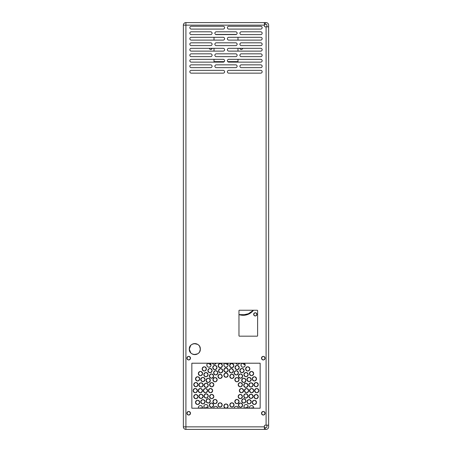 <?xml version="1.0" encoding="UTF-8"?>
<svg xmlns="http://www.w3.org/2000/svg" width="452" height="452" viewBox="0 0 452 452"><rect width="100%" height="100%" fill="white"/><g stroke="black" fill="none" stroke-linecap="round" stroke-linejoin="round"><path stroke-width="0.68" d="M215.615 34.42L236.385 34.42L215.615 34.42M237.989 37.307L237.989 40.098L237.989 37.307M237.989 48.324L237.989 51.116L237.989 48.324M237.989 59.342L237.989 61.63L227.718 61.63L237.989 61.63L237.989 59.342L237.989 61.63L227.718 61.63L237.989 61.63L237.989 59.342M224.282 61.63L214.005 61.63L214.005 59.342L214.005 61.63L214.005 59.342L214.005 61.63L224.282 61.63M214.005 51.116L214.005 48.324L214.005 51.116M214.005 40.098L214.005 37.307L214.005 40.098M247.798 373.454L246.651 372.606M246.238 372.521L245.453 372.595M244.108 373.753L244.108 375.51M245.453 376.669L246.238 376.742M246.651 376.663L247.798 375.81M248.154 374.635C246.741 377.363 245.329 377.363 243.916 374.635C245.329 371.9 246.741 371.9 248.154 374.635A2.119 2.119 0 0 0 244.978 372.798A2.119 2.119 0 0 0 244.978 376.465A2.119 2.119 0 0 0 248.154 374.635M238.876 366.346L237.729 365.498M237.317 365.419L236.532 365.487M235.193 366.645L235.193 368.403M236.532 369.561L237.317 369.634M237.729 369.555L238.876 368.708M239.238 367.527C237.825 370.261 236.413 370.261 235 367.527C236.413 364.792 237.825 364.792 239.238 367.527A2.119 2.119 0 0 0 236.057 365.691A2.119 2.119 0 0 0 236.057 369.363A2.119 2.119 0 0 0 239.238 367.527M227.763 368.894L226.616 368.047M226.203 367.968L225.418 368.041M224.073 369.194L224.073 370.956M225.418 372.109L226.203 372.182M226.616 372.103L227.763 371.256M228.119 370.075C226.706 372.81 225.294 372.81 223.881 370.075C225.294 367.34 226.706 367.34 228.119 370.075A2.119 2.119 0 0 0 224.938 368.239A2.119 2.119 0 0 0 224.938 371.911A2.119 2.119 0 0 0 228.119 370.075M197.626 395.443L196.479 394.59M196.072 394.511L195.287 394.585M193.942 395.743L193.942 397.5M195.287 398.658L196.072 398.732M196.479 398.647L197.626 397.8M197.987 396.619C196.575 399.353 195.162 399.353 193.75 396.619C195.162 393.89 196.575 393.89 197.987 396.619A2.119 2.119 0 0 0 194.806 394.788A2.119 2.119 0 0 0 194.806 398.455A2.119 2.119 0 0 0 197.987 396.619M213.225 403.981L212.078 403.133M211.672 403.048L210.881 403.122M209.542 404.28L209.542 406.037M210.881 407.195L211.672 407.269M212.078 407.19L213.225 406.337M213.587 405.161C212.174 407.89 210.762 407.89 209.349 405.161C210.762 402.427 212.174 402.427 213.587 405.161A2.119 2.119 0 0 0 210.406 403.325A2.119 2.119 0 0 0 210.406 406.992A2.119 2.119 0 0 0 213.587 405.161M237.17 364.278L237.961 364.352M238.368 364.272L239.515 363.425M239.645 363.21L235.871 363.21A2.119 2.119 0 0 0 239.645 363.21M233.464 364.453L232.317 363.606M231.904 363.521L231.119 363.594M229.774 364.753L229.774 366.51M231.119 367.668L231.904 367.742M232.317 367.662L233.464 366.809M233.82 365.634C232.407 368.363 230.995 368.363 229.582 365.634C230.995 362.899 232.407 362.899 233.82 365.634A2.119 2.119 0 0 0 230.644 363.798A2.119 2.119 0 0 0 230.644 367.465A2.119 2.119 0 0 0 233.82 365.634M252.753 395.15L251.606 394.302M251.199 394.217L250.408 394.291M249.069 395.449L249.069 397.206M250.408 398.365L251.199 398.438M251.606 398.359L252.753 397.506M253.114 396.331C251.702 399.059 250.289 399.059 248.877 396.331C250.289 393.596 251.702 393.596 253.114 396.331A2.119 2.119 0 0 0 249.933 394.494A2.119 2.119 0 0 0 249.933 398.161A2.119 2.119 0 0 0 253.114 396.331M257.894 383.454L256.747 382.607M256.335 382.522L255.549 382.595M254.205 383.754L254.205 385.511M255.549 386.669L256.335 386.742M256.747 386.663L257.894 385.81M258.25 384.635C256.838 387.364 255.425 387.364 254.013 384.635C255.425 381.9 256.838 381.9 258.25 384.635A2.119 2.119 0 0 0 255.075 382.799A2.119 2.119 0 0 0 255.075 386.466A2.119 2.119 0 0 0 258.25 384.635M221.842 403.738L220.695 402.89M220.282 402.805L219.497 402.879M218.152 404.037L218.152 405.794M219.497 406.953L220.282 407.026M220.695 406.947L221.842 406.094M222.198 404.919C220.785 407.647 219.373 407.647 217.96 404.919C219.373 402.184 220.785 402.184 222.198 404.919A2.119 2.119 0 0 0 219.022 403.082A2.119 2.119 0 0 0 219.022 406.749A2.119 2.119 0 0 0 222.198 404.919M209.96 379.171L208.813 378.324M208.406 378.239L207.615 378.313M206.276 379.471L206.276 381.228M207.615 382.386L208.406 382.46M208.813 382.381L209.96 381.533M210.321 380.352C208.909 383.087 207.496 383.087 206.084 380.352C207.496 377.618 208.909 377.618 210.321 380.352A2.119 2.119 0 0 0 207.14 378.516A2.119 2.119 0 0 0 207.14 382.189A2.119 2.119 0 0 0 210.321 380.352M233.079 369.595L231.932 368.747M231.52 368.668L230.735 368.736M229.39 369.894L229.39 371.657M230.735 372.81L231.52 372.883M231.932 372.804L233.079 371.956M233.435 370.776C232.023 373.51 230.61 373.51 229.198 370.776C230.61 368.041 232.023 368.041 233.435 370.776A2.119 2.119 0 0 0 230.26 368.939A2.119 2.119 0 0 0 230.26 372.612A2.119 2.119 0 0 0 233.435 370.776M227.763 363.809L227.147 363.21L228.119 364.99L224.853 363.21A2.119 2.119 0 0 0 224.989 366.849A2.119 2.119 0 0 0 228.119 364.99A2.119 2.119 0 0 0 227.147 363.21M224.073 364.109L224.073 365.871M225.418 367.024L226.203 367.097M226.616 367.018L227.763 366.171M227.763 373.979L226.616 373.132M226.203 373.053L225.418 373.126M224.073 374.279L224.073 376.041M225.418 377.194L226.203 377.267M226.616 377.188L227.763 376.341M228.119 375.16C226.706 377.895 225.294 377.895 223.881 375.16C225.294 372.425 226.706 372.425 228.119 375.16A2.119 2.119 0 0 0 224.938 373.324A2.119 2.119 0 0 0 224.938 376.996A2.119 2.119 0 0 0 228.119 375.16M213.66 364.278L214.446 364.352M214.858 364.272L216.005 363.425M216.129 363.21L212.355 363.21A2.119 2.119 0 0 0 216.129 363.21M221.842 375.16L220.695 374.307M220.282 374.228L219.497 374.301M218.152 375.459L218.152 377.217M219.497 378.375L220.282 378.448M220.695 378.364L221.842 377.516M222.198 376.335C220.785 379.07 219.373 379.07 217.96 376.335C219.373 373.606 220.785 373.606 222.198 376.335A2.119 2.119 0 0 0 219.022 374.505A2.119 2.119 0 0 0 219.022 378.171A2.119 2.119 0 0 0 222.198 376.335M242.295 374.917L241.148 374.064M240.735 373.985L239.95 374.058M238.605 375.216L238.605 376.974M239.95 378.132L240.735 378.205M241.148 378.121L242.295 377.273M242.651 376.092C241.238 378.827 239.826 378.827 238.413 376.092C239.826 373.363 241.238 373.363 242.651 376.092A2.119 2.119 0 0 0 239.475 374.262A2.119 2.119 0 0 0 239.475 377.928A2.119 2.119 0 0 0 242.651 376.092M247.611 394.765L246.464 393.918M246.052 393.839L245.266 393.907M243.922 395.065L243.922 396.828M245.266 397.98L246.052 398.054M246.464 397.975L247.611 397.127M247.973 395.946C246.56 398.681 245.148 398.681 243.735 395.946C245.148 393.212 246.56 393.212 247.973 395.946A2.119 2.119 0 0 0 244.792 394.11A2.119 2.119 0 0 0 244.792 397.783A2.119 2.119 0 0 0 247.973 395.946M242.052 395.364L240.905 394.517M240.492 394.438L239.707 394.511M238.362 395.664L238.362 397.427M239.707 398.585L240.492 398.653M240.905 398.574L242.052 397.726M242.408 396.545C240.995 399.28 239.583 399.28 238.17 396.545C239.583 393.811 240.995 393.811 242.408 396.545A2.119 2.119 0 0 0 239.232 394.709A2.119 2.119 0 0 0 239.232 398.381A2.119 2.119 0 0 0 242.408 396.545M213.468 395.364L212.321 394.517M211.915 394.438L211.124 394.511M209.784 395.664L209.784 397.427M211.124 398.585L211.915 398.653M212.321 398.574L213.468 397.726M213.83 396.545C212.417 399.28 211.005 399.28 209.592 396.545C211.005 393.811 212.417 393.811 213.83 396.545A2.119 2.119 0 0 0 210.649 394.709A2.119 2.119 0 0 0 210.649 398.381A2.119 2.119 0 0 0 213.83 396.545M216.824 400.382L215.677 399.534M215.265 399.455L214.48 399.528M213.135 400.687L213.135 402.444M214.48 403.602L215.265 403.67M215.677 403.591L216.824 402.743M217.18 401.562C215.768 404.297 214.355 404.297 212.943 401.562C214.355 398.828 215.768 398.828 217.18 401.562A2.119 2.119 0 0 0 214.005 399.726A2.119 2.119 0 0 0 214.005 403.399A2.119 2.119 0 0 0 217.18 401.562M209.96 399.721L208.813 398.873M208.406 398.794L207.615 398.867M206.276 400.026L206.276 401.783M207.615 402.941L208.406 403.014M208.813 402.93L209.96 402.082M210.321 400.901C208.909 403.636 207.496 403.636 206.084 400.901C207.496 398.167 208.909 398.167 210.321 400.901A2.119 2.119 0 0 0 207.14 399.065A2.119 2.119 0 0 0 207.14 402.738A2.119 2.119 0 0 0 210.321 400.901M243.227 389.449L242.08 388.601M241.667 388.517L240.882 388.59M239.537 389.748L239.537 391.505M240.882 392.664L241.667 392.737M242.08 392.652L243.227 391.805M243.583 390.63C242.17 393.359 240.758 393.359 239.351 390.624C240.758 387.895 242.17 387.895 243.583 390.63A2.119 2.119 0 0 0 240.407 388.793A2.119 2.119 0 0 0 240.407 392.46A2.119 2.119 0 0 0 243.583 390.63M245.56 379.171L244.413 378.324M244.001 378.239L243.216 378.313M241.871 379.471L241.871 381.228M243.216 382.386L244.001 382.46M244.413 382.381L245.56 381.533M245.916 380.352C244.504 383.087 243.091 383.087 241.679 380.352C243.091 377.618 244.504 377.618 245.916 380.352A2.119 2.119 0 0 0 242.741 378.516A2.119 2.119 0 0 0 242.741 382.189A2.119 2.119 0 0 0 245.916 380.352M242.052 383.528L240.905 382.68M240.492 382.601L239.707 382.669M238.362 383.827L238.362 385.59M239.707 386.742L240.492 386.816M240.905 386.737L242.052 385.889M242.408 384.708C240.995 387.443 239.583 387.443 238.17 384.708C239.583 381.974 240.995 381.974 242.408 384.708A2.119 2.119 0 0 0 239.232 382.872A2.119 2.119 0 0 0 239.232 386.545A2.119 2.119 0 0 0 242.408 384.708M238.696 378.51L237.549 377.663M237.136 377.584L236.351 377.652M235.012 378.81L235.012 380.567M236.351 381.725L237.136 381.799M237.549 381.72L238.696 380.872M239.057 379.691C237.645 382.426 236.232 382.426 234.82 379.691C236.232 376.957 237.645 376.957 239.057 379.691A2.119 2.119 0 0 0 235.876 377.855A2.119 2.119 0 0 0 235.876 381.528A2.119 2.119 0 0 0 239.057 379.691M253.397 389.449L252.25 388.601M251.837 388.517L251.052 388.59M249.707 389.748L249.707 391.505M251.052 392.664L251.837 392.737M252.25 392.652L253.397 391.805M253.753 390.63C252.34 393.359 250.928 393.359 249.521 390.624C250.928 387.895 252.34 387.895 253.753 390.63A2.119 2.119 0 0 0 250.577 388.793A2.119 2.119 0 0 0 250.577 392.46A2.119 2.119 0 0 0 253.753 390.63M250.849 378.307L249.702 377.46M249.295 377.38L248.51 377.454M247.165 378.612L247.165 380.369M248.51 381.528L249.295 381.595M249.702 381.516L250.849 380.669M251.21 379.488C249.798 382.222 248.385 382.222 246.973 379.488C248.385 376.753 249.798 376.753 251.21 379.488A2.119 2.119 0 0 0 248.029 377.652A2.119 2.119 0 0 0 248.029 381.324A2.119 2.119 0 0 0 251.21 379.488M256.143 377.691L254.996 376.844M254.583 376.759L253.798 376.832M252.453 377.991L252.453 379.748M253.798 380.906L254.583 380.979M254.996 380.9L256.143 380.047M256.504 378.872C255.092 381.601 253.679 381.601 252.267 378.872C253.679 376.137 255.092 376.137 256.504 378.872A2.119 2.119 0 0 0 253.323 377.036A2.119 2.119 0 0 0 253.323 380.703A2.119 2.119 0 0 0 256.504 378.872M238.034 371.651L236.888 370.798M236.481 370.719L235.69 370.793M234.351 371.951L234.351 373.708M235.69 374.866L236.481 374.94M236.888 374.855L238.034 374.007M238.396 372.827C236.984 375.561 235.571 375.561 234.159 372.827C235.571 370.098 236.984 370.098 238.396 372.827A2.119 2.119 0 0 0 235.215 370.996A2.119 2.119 0 0 0 235.215 374.663A2.119 2.119 0 0 0 238.396 372.827M249.481 367.725L248.334 366.877M247.928 366.792L247.137 366.866M245.798 368.024L245.798 369.781M247.137 370.939L247.928 371.013M248.334 370.934L249.481 370.081M249.843 368.905C248.43 371.634 247.018 371.634 245.605 368.905C247.018 366.171 248.43 366.171 249.843 368.905A2.119 2.119 0 0 0 246.662 367.069A2.119 2.119 0 0 0 246.662 370.736A2.119 2.119 0 0 0 249.843 368.905M244.826 363.905L244.057 363.21L245.187 365.08L242.074 363.21A2.119 2.119 0 0 0 243.413 367.171A2.119 2.119 0 0 0 244.057 363.21M241.142 364.205L241.142 365.962M242.487 367.12L243.272 367.193M243.679 367.109L244.826 366.261M197.626 383.454L196.479 382.607M196.072 382.522L195.287 382.595M193.942 383.754L193.942 385.511M195.287 386.669L196.072 386.742M196.479 386.663L197.626 385.81M197.987 384.635C196.575 387.364 195.162 387.364 193.75 384.635C195.162 381.9 196.575 381.9 197.987 384.635A2.119 2.119 0 0 0 194.806 382.799A2.119 2.119 0 0 0 194.806 386.466A2.119 2.119 0 0 0 197.987 384.635M204.66 378.33L203.513 377.482M203.101 377.397L202.315 377.471M200.97 378.629L200.97 380.386M202.315 381.544L203.101 381.618M203.513 381.539L204.66 380.691M205.016 379.51C203.603 382.245 202.191 382.245 200.778 379.51C202.191 376.776 203.603 376.776 205.016 379.51A2.119 2.119 0 0 0 201.841 377.674A2.119 2.119 0 0 0 201.841 381.347A2.119 2.119 0 0 0 205.016 379.51M202.213 372.38L201.067 371.533M200.66 371.448L199.869 371.521M198.53 372.68L198.53 374.437M199.869 375.595L200.66 375.668M201.067 375.589L202.213 374.736M202.575 373.561C201.163 376.29 199.75 376.29 198.338 373.561C199.75 370.826 201.163 370.826 202.575 373.561A2.119 2.119 0 0 0 199.394 371.725A2.119 2.119 0 0 0 199.394 375.392A2.119 2.119 0 0 0 202.575 373.561M216.824 378.51L215.677 377.663M215.265 377.584L214.48 377.652M213.135 378.81L213.135 380.567M214.48 381.725L215.265 381.799M215.677 381.72L216.824 380.872M217.18 379.691C215.768 382.426 214.355 382.426 212.943 379.691C214.355 376.957 215.768 376.957 217.18 379.691A2.119 2.119 0 0 0 214.005 377.855A2.119 2.119 0 0 0 214.005 381.528A2.119 2.119 0 0 0 217.18 379.691M216.621 366.357L215.474 365.51M215.067 365.425L214.282 365.498M212.937 366.657L212.937 368.414M214.282 369.572L215.067 369.646M215.474 369.561L216.621 368.713M216.983 367.532C215.57 370.267 214.158 370.267 212.745 367.532C214.158 364.804 215.57 364.804 216.983 367.532A2.119 2.119 0 0 0 213.802 365.702A2.119 2.119 0 0 0 213.802 369.369A2.119 2.119 0 0 0 216.983 367.532M206.039 367.725L204.892 366.877M204.479 366.792L203.694 366.866M202.349 368.024L202.349 369.781M203.694 370.939L204.479 371.013M204.892 370.934L206.039 370.081M206.394 368.905C204.982 371.634 203.569 371.634 202.157 368.905C203.569 366.171 204.982 366.171 206.394 368.905A2.119 2.119 0 0 0 203.219 367.069A2.119 2.119 0 0 0 203.219 370.736A2.119 2.119 0 0 0 206.394 368.905M211.768 369.408L210.621 368.561M210.208 368.482L209.423 368.555M208.078 369.713L208.078 371.471M209.423 372.629L210.208 372.697M210.621 372.617L211.768 371.77M212.124 370.589C210.711 373.324 209.299 373.324 207.886 370.589C209.299 367.855 210.711 367.855 212.124 370.589A2.119 2.119 0 0 0 208.948 368.753A2.119 2.119 0 0 0 208.948 372.425A2.119 2.119 0 0 0 212.124 370.589M227.763 404.913L226.616 404.065M226.203 403.986L225.418 404.06M224.073 405.212L224.073 406.975M225.418 408.128L226.203 408.201M226.616 408.122L227.763 407.275M228.119 406.094C226.706 408.828 225.294 408.828 223.881 406.094C225.294 403.359 226.706 403.359 228.119 406.094A2.119 2.119 0 0 0 224.938 404.257A2.119 2.119 0 0 0 224.938 407.93A2.119 2.119 0 0 0 228.119 406.094M238.696 400.382L237.549 399.534M237.136 399.455L236.351 399.528M235.012 400.687L235.012 402.444M236.351 403.602L237.136 403.67M237.549 403.591L238.696 402.743M239.057 401.562C237.645 404.297 236.232 404.297 234.82 401.562C236.232 398.828 237.645 398.828 239.057 401.562A2.119 2.119 0 0 0 235.876 399.726A2.119 2.119 0 0 0 235.876 403.399A2.119 2.119 0 0 0 239.057 401.562M242.295 403.981L241.148 403.133M240.735 403.048L239.95 403.122M238.605 404.28L238.605 406.037M239.95 407.195L240.735 407.269M241.148 407.19L242.295 406.337M242.651 405.161C241.238 407.89 239.826 407.89 238.413 405.161C239.826 402.427 241.238 402.427 242.651 405.161A2.119 2.119 0 0 0 239.475 403.325A2.119 2.119 0 0 0 239.475 406.992A2.119 2.119 0 0 0 242.651 405.161M257.894 395.443L256.747 394.59M256.335 394.511L255.549 394.585M254.205 395.743L254.205 397.5M255.549 398.658L256.335 398.732M256.747 398.647L257.894 397.8M258.25 396.619C256.838 399.353 255.425 399.353 254.013 396.619C255.425 393.89 256.838 393.89 258.25 396.619A2.119 2.119 0 0 0 255.075 394.788A2.119 2.119 0 0 0 255.075 398.455A2.119 2.119 0 0 0 258.25 396.619M233.678 403.738L232.531 402.89M232.119 402.805L231.334 402.879M229.989 404.037L229.989 405.794M231.334 406.953L232.119 407.026M232.531 406.947L233.678 406.094M234.04 404.919C232.627 407.647 231.215 407.647 229.802 404.919C231.215 402.184 232.627 402.184 234.04 404.919A2.119 2.119 0 0 0 230.859 403.082A2.119 2.119 0 0 0 230.859 406.749A2.119 2.119 0 0 0 234.04 404.919M207.909 394.765L206.762 393.918M206.349 393.839L205.564 393.907M204.219 395.065L204.219 396.828M205.564 397.98L206.349 398.054M206.762 397.975L207.909 397.127M208.265 395.946C206.852 398.681 205.44 398.681 204.027 395.946C205.44 393.212 206.852 393.212 208.265 395.946A2.119 2.119 0 0 0 205.089 394.11A2.119 2.119 0 0 0 205.089 397.783A2.119 2.119 0 0 0 208.265 395.946M247.611 384.127L246.464 383.279M246.052 383.2L245.266 383.273M243.922 384.426L243.922 386.189M245.266 387.347L246.052 387.415M246.464 387.336L247.611 386.488M247.973 385.307C246.56 388.042 245.148 388.042 243.735 385.307C245.148 382.573 246.56 382.573 247.973 385.307A2.119 2.119 0 0 0 244.792 383.471A2.119 2.119 0 0 0 244.792 387.144A2.119 2.119 0 0 0 247.973 385.307M245.56 399.721L244.413 398.873M244.001 398.794L243.216 398.867M241.871 400.026L241.871 401.783M243.216 402.941L244.001 403.014M244.413 402.93L245.56 402.082M245.916 400.901C244.504 403.636 243.091 403.636 241.679 400.901C243.091 398.167 244.504 398.167 245.916 400.901A2.119 2.119 0 0 0 242.741 399.065A2.119 2.119 0 0 0 242.741 402.738A2.119 2.119 0 0 0 245.916 400.901M250.86 400.562L249.713 399.715M249.301 399.636L248.515 399.709M247.171 400.867L247.171 402.625M248.515 403.783L249.301 403.856M249.713 403.772L250.86 402.924M251.222 401.743C249.809 404.478 248.397 404.478 246.984 401.743C248.397 399.009 249.809 399.009 251.222 401.743A2.119 2.119 0 0 0 248.041 399.907A2.119 2.119 0 0 0 248.041 403.579A2.119 2.119 0 0 0 251.222 401.743M258.482 389.449L257.335 388.601M256.922 388.517L256.137 388.59M254.792 389.748L254.792 391.505M256.137 392.664L256.922 392.737M257.335 392.652L258.482 391.805M258.838 390.63C257.425 393.359 256.013 393.359 254.606 390.624C256.013 387.895 257.425 387.895 258.838 390.63A2.119 2.119 0 0 0 255.662 388.793A2.119 2.119 0 0 0 255.662 392.46A2.119 2.119 0 0 0 258.838 390.63M248.312 389.449L247.165 388.601M246.752 388.517L245.967 388.59M244.622 389.748L244.622 391.505M245.967 392.664L246.752 392.737M247.165 392.652L248.312 391.805M248.668 390.63C247.255 393.359 245.843 393.359 244.436 390.624C245.843 387.895 247.255 387.895 248.668 390.63A2.119 2.119 0 0 0 245.492 388.793A2.119 2.119 0 0 0 245.492 392.46A2.119 2.119 0 0 0 248.668 390.63M252.747 383.725L251.6 382.878M251.193 382.793L250.408 382.867M249.063 384.025L249.063 385.782M250.408 386.94L251.193 387.014M251.6 386.929L252.747 386.081M253.109 384.906C251.696 387.635 250.284 387.635 248.871 384.906C250.284 382.172 251.696 382.172 253.109 384.906A2.119 2.119 0 0 0 249.928 383.07A2.119 2.119 0 0 0 249.928 386.737A2.119 2.119 0 0 0 253.109 384.906M256.143 401.206L254.996 400.353M254.583 400.274L253.798 400.348M252.453 401.506L252.453 403.263M253.798 404.421L254.583 404.495M254.996 404.41L256.143 403.563M256.504 402.382C255.092 405.116 253.679 405.116 252.267 402.382C253.679 399.653 255.092 399.653 256.504 402.382A2.119 2.119 0 0 0 253.323 400.551A2.119 2.119 0 0 0 253.323 404.218A2.119 2.119 0 0 0 256.504 402.382M253.306 406.517L252.159 405.664M251.747 405.585L250.962 405.659M249.617 406.817L249.487 408.212L253.662 407.693L253.6 408.212A2.119 2.119 0 0 0 251.284 405.591A2.119 2.119 0 0 0 249.487 408.212M253.306 372.38L252.159 371.533M251.747 371.448L250.962 371.521M249.617 372.68L249.617 374.437M250.962 375.595L251.747 375.668M252.159 375.589L253.306 374.736M253.662 373.561C252.25 376.29 250.837 376.29 249.425 373.561C250.837 370.826 252.25 370.826 253.662 373.561A2.119 2.119 0 0 0 250.487 371.725A2.119 2.119 0 0 0 250.487 375.392A2.119 2.119 0 0 0 253.662 373.561M233.678 375.16L232.531 374.307M232.119 374.228L231.334 374.301M229.989 375.459L229.989 377.217M231.334 378.375L232.119 378.448M232.531 378.364L233.678 377.516M234.04 376.335C232.627 379.07 231.215 379.07 229.802 376.335C231.215 373.606 232.627 373.606 234.04 376.335A2.119 2.119 0 0 0 230.859 374.505A2.119 2.119 0 0 0 230.859 378.171A2.119 2.119 0 0 0 234.04 376.335M247.809 405.421L246.662 404.574M246.25 404.495L245.464 404.568M244.12 405.726L244.12 407.484M247.43 408.212A2.119 2.119 0 0 0 245.165 404.681A2.119 2.119 0 0 0 244.673 408.212L248.171 406.602L247.809 407.783M238.034 407.246L236.888 406.399M236.481 406.314L235.69 406.388M234.351 407.546L234.17 408.212L238.385 408.212A2.119 2.119 0 0 0 234.17 408.212M217.485 371.651L216.338 370.798M215.926 370.719L215.141 370.793M213.796 371.951L213.796 373.708M215.141 374.866L215.926 374.94M216.338 374.855L217.485 374.007M217.841 372.827C216.429 375.561 215.016 375.561 213.604 372.827C215.016 370.098 216.429 370.098 217.841 372.827A2.119 2.119 0 0 0 214.666 370.996A2.119 2.119 0 0 0 214.666 374.663A2.119 2.119 0 0 0 217.841 372.827M213.468 383.528L212.321 382.68M211.915 382.601L211.124 382.669M209.784 383.827L209.784 385.59M211.124 386.742L211.915 386.816M212.321 386.737L213.468 385.889M213.83 384.708C212.417 387.443 211.005 387.443 209.592 384.708C211.005 381.974 212.417 381.974 213.83 384.708A2.119 2.119 0 0 0 210.649 382.872A2.119 2.119 0 0 0 210.649 386.545A2.119 2.119 0 0 0 213.83 384.708M207.909 384.127L206.762 383.279M206.349 383.2L205.564 383.273M204.219 384.426L204.219 386.189M205.564 387.347L206.349 387.415M206.762 387.336L207.909 386.488M208.265 385.307C206.852 388.042 205.44 388.042 204.027 385.307C205.44 382.573 206.852 382.573 208.265 385.307A2.119 2.119 0 0 0 205.089 383.471A2.119 2.119 0 0 0 205.089 387.144A2.119 2.119 0 0 0 208.265 385.307M213.225 374.917L212.078 374.064M211.672 373.985L210.881 374.058M209.542 375.216L209.542 376.974M210.881 378.132L211.672 378.205M212.078 378.121L213.225 377.273M213.587 376.092C212.174 378.827 210.762 378.827 209.349 376.092C210.762 373.363 212.174 373.363 213.587 376.092A2.119 2.119 0 0 0 210.406 374.262A2.119 2.119 0 0 0 210.406 377.928A2.119 2.119 0 0 0 213.587 376.092M222.44 369.595L221.294 368.747M220.881 368.668L220.096 368.736M218.751 369.894L218.751 371.657M220.096 372.81L220.881 372.883M221.294 372.804L222.44 371.956M222.802 370.776C221.39 373.51 219.977 373.51 218.565 370.776C219.977 368.041 221.39 368.041 222.802 370.776A2.119 2.119 0 0 0 219.621 368.939A2.119 2.119 0 0 0 219.621 372.612A2.119 2.119 0 0 0 222.802 370.776M217.485 407.246L216.338 406.399M215.926 406.314L215.141 406.388M213.796 407.546L213.615 408.212L217.83 408.212A2.119 2.119 0 0 0 213.615 408.212M207.722 405.444L206.575 404.591M206.168 404.512L205.377 404.585M204.038 405.743L204.038 407.501M207.361 408.212A2.119 2.119 0 0 0 205.089 404.693A2.119 2.119 0 0 0 204.564 408.212L208.084 406.619L207.722 407.8M207.208 389.449L206.061 388.601M205.649 388.517L204.863 388.59M203.519 389.748L203.519 391.505M204.863 392.664L205.649 392.737M206.061 392.652L207.208 391.805M207.564 390.63C206.152 393.359 204.739 393.359 203.332 390.624C204.739 387.895 206.152 387.895 207.564 390.63A2.119 2.119 0 0 0 204.389 388.793A2.119 2.119 0 0 0 204.389 392.46A2.119 2.119 0 0 0 207.564 390.63M212.293 389.449L211.146 388.601M210.734 388.517L209.948 388.59M208.604 389.748L208.604 391.505M209.948 392.664L210.734 392.737M211.146 392.652L212.293 391.805M212.649 390.63C211.237 393.359 209.824 393.359 208.417 390.624C209.824 387.895 211.237 387.895 212.649 390.63A2.119 2.119 0 0 0 209.474 388.793A2.119 2.119 0 0 0 209.474 392.46A2.119 2.119 0 0 0 212.649 390.63M199.377 377.691L198.23 376.844M197.818 376.759L197.032 376.832M195.688 377.991L195.688 379.748M197.032 380.906L197.818 380.979M198.23 380.9L199.377 380.047M199.733 378.872C198.321 381.601 196.908 381.601 195.496 378.872C196.908 376.137 198.321 376.137 199.733 378.872A2.119 2.119 0 0 0 196.558 377.036A2.119 2.119 0 0 0 196.558 380.703A2.119 2.119 0 0 0 199.733 378.872M207.711 373.471L206.564 372.623M206.152 372.538L205.366 372.612M204.022 373.77L204.022 375.527M205.366 376.685L206.152 376.759M206.564 376.68L207.711 375.832M208.067 374.651C206.654 377.386 205.242 377.386 203.829 374.651C205.242 371.917 206.654 371.917 208.067 374.651A2.119 2.119 0 0 0 204.892 372.815A2.119 2.119 0 0 0 204.892 376.488A2.119 2.119 0 0 0 208.067 374.651M202.123 389.449L200.976 388.601M200.564 388.517L199.778 388.59M198.434 389.748L198.434 391.505M199.778 392.664L200.564 392.737M200.976 392.652L202.123 391.805M202.479 390.63C201.067 393.359 199.654 393.359 198.247 390.624C199.654 387.895 201.067 387.895 202.479 390.63A2.119 2.119 0 0 0 199.304 388.793A2.119 2.119 0 0 0 199.304 392.46A2.119 2.119 0 0 0 202.479 390.63M202.767 383.748L201.62 382.895M201.208 382.816L200.422 382.889M199.078 384.047L199.078 385.805M200.422 386.963L201.208 387.036M201.62 386.952L202.767 386.104M203.123 384.923C201.711 387.658 200.298 387.658 198.886 384.923C200.298 382.194 201.711 382.194 203.123 384.923A2.119 2.119 0 0 0 199.948 383.093A2.119 2.119 0 0 0 199.948 386.759A2.119 2.119 0 0 0 203.123 384.923M199.377 401.206L198.23 400.353M197.818 400.274L197.032 400.348M195.688 401.506L195.688 403.263M197.032 404.421L197.818 404.495M198.23 404.41L199.377 403.563M199.733 402.382C198.321 405.116 196.908 405.116 195.496 402.382C196.908 399.653 198.321 399.653 199.733 402.382A2.119 2.119 0 0 0 196.558 400.551A2.119 2.119 0 0 0 196.558 404.218A2.119 2.119 0 0 0 199.733 402.382M202.773 395.172L201.626 394.325M201.213 394.24L200.428 394.313M199.083 395.472L199.083 397.229M200.428 398.387L201.213 398.461M201.626 398.376L202.773 397.528M203.129 396.347C201.716 399.082 200.304 399.082 198.891 396.347C200.304 393.619 201.716 393.619 203.129 396.347A2.119 2.119 0 0 0 199.953 394.517A2.119 2.119 0 0 0 199.953 398.184A2.119 2.119 0 0 0 203.129 396.347M197.038 389.449L195.891 388.601M195.479 388.517L194.693 388.59M193.349 389.748L193.349 391.505M194.693 392.664L195.479 392.737M195.891 392.652L197.038 391.805M197.394 390.63C195.982 393.359 194.569 393.359 193.162 390.624C194.569 387.895 195.982 387.895 197.394 390.63A2.119 2.119 0 0 0 194.219 388.793A2.119 2.119 0 0 0 194.219 392.46A2.119 2.119 0 0 0 197.394 390.63M204.671 400.585L203.524 399.737M203.112 399.658L202.326 399.726M200.982 400.884L200.982 402.642M202.326 403.8L203.112 403.873M203.524 403.794L204.671 402.947M205.027 401.766C203.615 404.5 202.202 404.5 200.79 401.766C202.202 399.031 203.615 399.031 205.027 401.766A2.119 2.119 0 0 0 201.852 399.93A2.119 2.119 0 0 0 201.852 403.602A2.119 2.119 0 0 0 205.027 401.766M202.213 406.517L201.067 405.664M200.66 405.585L199.869 405.659M198.53 406.817L198.4 408.212L202.575 407.693L202.513 408.212A2.119 2.119 0 0 0 200.196 405.591A2.119 2.119 0 0 0 198.4 408.212M222.039 364.459L220.892 363.611M220.48 363.527L219.695 363.6M218.35 364.758L218.35 366.515M219.695 367.674L220.48 367.747M220.892 367.662L222.039 366.815M222.395 365.634C220.983 368.369 219.57 368.369 218.158 365.634C219.57 362.905 220.983 362.905 222.395 365.634A2.119 2.119 0 0 0 219.22 363.803A2.119 2.119 0 0 0 219.22 367.47A2.119 2.119 0 0 0 222.395 365.634M210.694 363.905L209.926 363.21L211.05 365.08L207.943 363.21A2.119 2.119 0 0 0 209.276 367.171A2.119 2.119 0 0 0 209.926 363.21M207.005 364.205L207.005 365.962M208.349 367.12L209.135 367.193M209.547 367.109L210.694 366.261M243.735 369.397L242.588 368.549M242.182 368.47L241.391 368.538M240.052 369.696L240.052 371.454M241.391 372.612L242.182 372.685M242.588 372.606L243.735 371.759M244.097 370.578C242.684 373.312 241.272 373.312 239.859 370.578C241.272 367.843 242.684 367.843 244.097 370.578A2.119 2.119 0 0 0 240.916 368.742A2.119 2.119 0 0 0 240.916 372.414A2.119 2.119 0 0 0 244.097 370.578M239.842 48.324A1.441 1.441 0 0 0 242.667 48.324L239.842 48.324L239.944 48.624M240.933 49.432L241.362 49.46M241.673 49.404L242.453 48.827M209.332 48.324A1.441 1.441 0 0 0 212.157 48.324L209.332 48.324L209.434 48.624M210.423 49.432L210.852 49.46M211.163 49.404L211.943 48.827M241.91 315.23L250.012 313.377M253.504 310.241L246.933 314.75L238.967 314.586A13.023 13.023 0 0 0 253.504 310.241M256.623 315.253L255.747 315.897L256.623 315.253M255.436 315.959L254.838 315.903L255.436 315.959M253.815 315.021L253.815 313.682L253.815 315.021M254.838 312.801L255.436 312.744L254.838 312.801M255.747 312.807L256.623 313.451L255.747 312.807M256.894 314.355A1.616 1.616 0 0 0 254.476 312.953A1.616 1.616 0 0 0 254.476 315.75A1.616 1.616 0 0 0 256.894 314.355C255.821 316.434 254.742 316.434 253.668 314.349C254.742 312.27 255.821 312.27 256.894 314.355M266.07 427.677L264.392 427.677L265.239 427.677L265.239 429.4L266.087 429.4L185.913 429.4A2.542 2.542 0 0 1 183.371 426.857L183.371 25.142A2.542 2.542 0 0 1 185.913 22.6L266.087 22.6A2.542 2.542 0 0 1 268.629 25.142A2.542 2.542 0 0 0 266.087 22.6L265.239 22.6L265.239 24.318L266.07 24.318A0.847 0.847 0 0 1 266.917 25.165L266.917 26.837L266.917 25.165A0.847 0.847 0 0 0 266.07 24.318L264.392 24.323L265.239 24.323L265.239 22.6L185.913 22.6L185.913 25.142L183.371 25.142L183.371 426.857L185.913 426.857L185.913 429.4L264.392 429.4L264.392 426.857L264.392 429.4L265.239 429.4L265.239 427.677L266.07 427.677A0.847 0.847 0 0 0 266.917 426.829L266.917 425.162L266.917 426.829A0.847 0.847 0 0 1 266.07 427.677M264.392 426.01L264.392 426.857L185.913 426.857L185.913 25.142L264.392 25.142L264.392 22.6L264.392 25.142L185.913 25.142L185.913 426.857L264.392 426.857L264.392 426.01A0.847 0.847 0 0 1 265.239 425.162A0.847 0.847 0 0 0 264.392 426.01A0.847 0.847 0 0 1 265.239 425.162L266.087 425.162L266.087 26.837L265.239 26.837A0.847 0.847 0 0 1 264.392 25.99L264.392 25.142L264.392 25.99A0.847 0.847 0 0 0 265.239 26.837A0.847 0.847 0 0 1 264.392 25.99M265.239 425.162L268.629 425.162L268.629 426.857A2.542 2.542 0 0 1 266.087 429.4L265.239 429.4M268.629 426.1L268.629 426.857A2.542 2.542 0 0 1 266.087 429.4M265.239 26.837L266.087 26.837L266.087 425.162L268.629 425.162L268.629 25.142L268.629 26.837L266.087 26.837L268.629 26.837L268.629 426.857M260.154 363.21L260.154 408.212L191.846 408.212L191.846 363.21L260.154 363.21L260.154 408.212L191.846 408.212L191.846 363.21L260.154 363.21L260.154 408.212L260.154 363.21L191.846 363.21L260.154 363.21M265.075 413.252A1.791 1.791 0 0 1 262.397 414.806A1.791 1.791 0 0 1 262.397 411.704A1.791 1.791 0 0 1 265.075 413.252C263.883 415.563 262.691 415.563 261.505 413.258C262.691 410.947 263.883 410.947 265.075 413.252M190.495 413.252A1.791 1.791 0 0 1 187.817 414.806A1.791 1.791 0 0 1 187.817 411.704A1.791 1.791 0 0 1 190.495 413.252C189.303 415.563 188.111 415.563 186.925 413.258C188.111 410.947 189.303 410.947 190.495 413.252M199.682 351.679L200.321 349.102A5.509 5.509 0 0 1 192.055 353.871A5.509 5.509 0 0 1 192.055 344.328A5.509 5.509 0 0 1 200.321 349.102C200.66 356.204 188.964 356.204 189.303 349.102C188.964 341.994 200.66 341.994 200.321 349.097L199.682 346.52M190.495 358.165A1.791 1.791 0 0 1 187.817 359.719A1.791 1.791 0 0 1 187.817 356.617A1.791 1.791 0 0 1 190.495 358.165C189.303 360.476 188.111 360.476 186.925 358.17C188.111 355.86 189.303 355.86 190.495 358.165M265.075 358.165A1.791 1.791 0 0 1 262.397 359.719A1.791 1.791 0 0 1 262.397 356.617A1.791 1.791 0 0 1 265.075 358.165C263.883 360.476 262.691 360.476 261.505 358.17C262.691 355.86 263.883 355.86 265.075 358.165M235.718 67.642L216.282 67.642L235.718 67.642M216.282 67.647A1.396 1.396 0 0 1 214.881 66.246A1.396 1.396 0 0 1 216.282 64.845A1.396 1.396 0 0 0 214.881 66.246A1.396 1.396 0 0 0 216.282 67.647A1.396 1.396 0 0 1 214.881 66.246A1.396 1.396 0 0 1 216.282 64.845M216.282 64.851L235.718 64.851L216.282 64.851M235.718 64.845A1.396 1.396 0 0 1 237.119 66.246A1.396 1.396 0 0 1 235.718 67.647A1.396 1.396 0 0 0 237.119 66.246A1.396 1.396 0 0 0 235.718 64.845A1.396 1.396 0 0 1 237.119 66.246A1.396 1.396 0 0 1 235.718 67.647M241.311 67.647A1.396 1.396 0 0 1 239.916 66.246A1.396 1.396 0 0 1 241.311 64.845A1.396 1.396 0 0 0 239.916 66.246A1.396 1.396 0 0 0 241.311 67.647A1.396 1.396 0 0 1 239.916 66.246A1.396 1.396 0 0 1 241.311 64.845M241.311 64.851L260.748 64.851L241.311 64.851M260.748 64.845A1.396 1.396 0 0 1 262.143 66.246A1.396 1.396 0 0 1 260.748 67.647A1.396 1.396 0 0 0 262.143 66.246A1.396 1.396 0 0 0 260.748 64.845A1.396 1.396 0 0 1 262.143 66.246A1.396 1.396 0 0 1 260.748 67.647M260.748 67.642L241.311 67.642L260.748 67.642M191.252 29.086A1.396 1.396 0 0 1 189.851 27.685A1.396 1.396 0 0 1 191.252 26.284A1.396 1.396 0 0 0 189.851 27.685A1.396 1.396 0 0 0 191.252 29.086A1.396 1.396 0 0 1 189.851 27.685A1.396 1.396 0 0 1 191.252 26.284M191.252 26.289L223.203 26.289L191.252 26.289M223.203 26.284A1.396 1.396 0 0 1 224.599 27.685A1.396 1.396 0 0 1 223.203 29.086A1.396 1.396 0 0 0 224.599 27.685A1.396 1.396 0 0 0 223.203 26.284A1.396 1.396 0 0 1 224.599 27.685A1.396 1.396 0 0 1 223.203 29.086M223.203 29.081L191.252 29.081L223.203 29.081M260.748 29.081L228.797 29.081L260.748 29.081M228.797 29.086A1.396 1.396 0 0 1 227.396 27.685A1.396 1.396 0 0 1 228.797 26.284A1.396 1.396 0 0 0 227.396 27.685A1.396 1.396 0 0 0 228.797 29.086A1.396 1.396 0 0 1 227.396 27.685A1.396 1.396 0 0 1 228.797 26.284M228.797 26.289L260.748 26.289L228.797 26.289M260.748 26.284A1.396 1.396 0 0 1 262.143 27.685A1.396 1.396 0 0 1 260.748 29.086A1.396 1.396 0 0 0 262.143 27.685A1.396 1.396 0 0 0 260.748 26.284A1.396 1.396 0 0 1 262.143 27.685A1.396 1.396 0 0 1 260.748 29.086M241.311 34.595A1.396 1.396 0 0 1 239.916 33.194A1.396 1.396 0 0 1 241.311 31.793A1.396 1.396 0 0 0 239.916 33.194A1.396 1.396 0 0 0 241.311 34.595A1.396 1.396 0 0 1 239.916 33.194A1.396 1.396 0 0 1 241.311 31.793M241.311 31.798L260.748 31.798L241.311 31.798M260.748 31.793A1.396 1.396 0 0 1 262.143 33.194A1.396 1.396 0 0 1 260.748 34.595A1.396 1.396 0 0 0 262.143 33.194A1.396 1.396 0 0 0 260.748 31.793A1.396 1.396 0 0 1 262.143 33.194A1.396 1.396 0 0 1 260.748 34.595M260.748 34.589L241.311 34.589L260.748 34.589M235.718 53.828A1.396 1.396 0 0 1 237.119 55.229A1.396 1.396 0 0 1 235.718 56.63A1.396 1.396 0 0 0 237.119 55.229A1.396 1.396 0 0 0 235.718 53.828A1.396 1.396 0 0 1 237.119 55.229A1.396 1.396 0 0 1 235.718 56.63M235.718 56.624L216.282 56.624L235.718 56.624M216.282 56.63A1.396 1.396 0 0 1 214.881 55.229A1.396 1.396 0 0 1 216.282 53.828A1.396 1.396 0 0 0 214.881 55.229A1.396 1.396 0 0 0 216.282 56.63A1.396 1.396 0 0 1 214.881 55.229A1.396 1.396 0 0 1 216.282 53.828M216.282 53.833L235.718 53.833L216.282 53.833M191.252 67.647A1.396 1.396 0 0 1 189.851 66.246A1.396 1.396 0 0 1 191.252 64.845A1.396 1.396 0 0 0 189.851 66.246A1.396 1.396 0 0 0 191.252 67.647A1.396 1.396 0 0 1 189.851 66.246A1.396 1.396 0 0 1 191.252 64.845M191.252 64.851L210.688 64.851L191.252 64.851M210.688 64.845A1.396 1.396 0 0 1 212.084 66.246A1.396 1.396 0 0 1 210.688 67.647A1.396 1.396 0 0 0 212.084 66.246A1.396 1.396 0 0 0 210.688 64.845A1.396 1.396 0 0 1 212.084 66.246A1.396 1.396 0 0 1 210.688 67.647M210.688 67.642L191.252 67.642L210.688 67.642M191.252 45.612A1.396 1.396 0 0 1 189.851 44.211A1.396 1.396 0 0 1 191.252 42.81A1.396 1.396 0 0 0 189.851 44.211A1.396 1.396 0 0 0 191.252 45.612A1.396 1.396 0 0 1 189.851 44.211A1.396 1.396 0 0 1 191.252 42.81M191.252 42.816L210.688 42.816L191.252 42.816M210.688 42.81A1.396 1.396 0 0 1 212.084 44.211A1.396 1.396 0 0 1 210.688 45.612A1.396 1.396 0 0 0 212.084 44.211A1.396 1.396 0 0 0 210.688 42.81A1.396 1.396 0 0 1 212.084 44.211A1.396 1.396 0 0 1 210.688 45.612M210.688 45.607L191.252 45.607L210.688 45.607M191.252 56.63A1.396 1.396 0 0 1 189.851 55.229A1.396 1.396 0 0 1 191.252 53.828A1.396 1.396 0 0 0 189.851 55.229A1.396 1.396 0 0 0 191.252 56.63A1.396 1.396 0 0 1 189.851 55.229A1.396 1.396 0 0 1 191.252 53.828M191.252 53.833L210.688 53.833L191.252 53.833M210.688 53.828A1.396 1.396 0 0 1 212.084 55.229A1.396 1.396 0 0 1 210.688 56.63A1.396 1.396 0 0 0 212.084 55.229A1.396 1.396 0 0 0 210.688 53.828A1.396 1.396 0 0 1 212.084 55.229A1.396 1.396 0 0 1 210.688 56.63M210.688 56.624L191.252 56.624L210.688 56.624M223.203 37.301A1.396 1.396 0 0 1 224.599 38.702A1.396 1.396 0 0 1 223.203 40.104A1.396 1.396 0 0 0 224.599 38.702A1.396 1.396 0 0 0 223.203 37.301A1.396 1.396 0 0 1 224.599 38.702A1.396 1.396 0 0 1 223.203 40.104M223.203 40.098L191.252 40.098L223.203 40.098M191.252 40.104A1.396 1.396 0 0 1 189.851 38.702A1.396 1.396 0 0 1 191.252 37.301A1.396 1.396 0 0 0 189.851 38.702A1.396 1.396 0 0 0 191.252 40.104A1.396 1.396 0 0 1 189.851 38.702A1.396 1.396 0 0 1 191.252 37.301M191.252 37.307L223.203 37.307L191.252 37.307M191.252 51.121A1.396 1.396 0 0 1 189.851 49.72A1.396 1.396 0 0 1 191.252 48.319A1.396 1.396 0 0 0 189.851 49.72A1.396 1.396 0 0 0 191.252 51.121A1.396 1.396 0 0 1 189.851 49.72A1.396 1.396 0 0 1 191.252 48.319M191.252 48.324L223.203 48.324L191.252 48.324M223.203 48.319A1.396 1.396 0 0 1 224.599 49.72A1.396 1.396 0 0 1 223.203 51.121A1.396 1.396 0 0 0 224.599 49.72A1.396 1.396 0 0 0 223.203 48.319A1.396 1.396 0 0 1 224.599 49.72A1.396 1.396 0 0 1 223.203 51.121M223.203 51.116L191.252 51.116L223.203 51.116M241.311 45.612A1.396 1.396 0 0 1 239.916 44.211A1.396 1.396 0 0 1 241.311 42.81A1.396 1.396 0 0 0 239.916 44.211A1.396 1.396 0 0 0 241.311 45.612A1.396 1.396 0 0 1 239.916 44.211A1.396 1.396 0 0 1 241.311 42.81M241.311 42.816L260.748 42.816L241.311 42.816M260.748 42.81A1.396 1.396 0 0 1 262.143 44.211A1.396 1.396 0 0 1 260.748 45.612A1.396 1.396 0 0 0 262.143 44.211A1.396 1.396 0 0 0 260.748 42.81A1.396 1.396 0 0 1 262.143 44.211A1.396 1.396 0 0 1 260.748 45.612M260.748 45.607L241.311 45.607L260.748 45.607M228.797 62.139A1.396 1.396 0 0 1 227.396 60.737A1.396 1.396 0 0 1 228.797 59.336A1.396 1.396 0 0 0 227.396 60.737A1.396 1.396 0 0 0 228.797 62.139A1.396 1.396 0 0 1 227.396 60.737A1.396 1.396 0 0 1 228.797 59.336M228.797 59.342L260.748 59.342L228.797 59.342M260.748 59.336A1.396 1.396 0 0 1 262.143 60.737A1.396 1.396 0 0 1 260.748 62.139A1.396 1.396 0 0 0 262.143 60.737A1.396 1.396 0 0 0 260.748 59.336A1.396 1.396 0 0 1 262.143 60.737A1.396 1.396 0 0 1 260.748 62.139M260.748 62.133L228.797 62.133L260.748 62.133M241.311 56.63A1.396 1.396 0 0 1 239.916 55.229A1.396 1.396 0 0 1 241.311 53.828A1.396 1.396 0 0 0 239.916 55.229A1.396 1.396 0 0 0 241.311 56.63A1.396 1.396 0 0 1 239.916 55.229A1.396 1.396 0 0 1 241.311 53.828M241.311 53.833L260.748 53.833L241.311 53.833M260.748 53.828A1.396 1.396 0 0 1 262.143 55.229A1.396 1.396 0 0 1 260.748 56.63A1.396 1.396 0 0 0 262.143 55.229A1.396 1.396 0 0 0 260.748 53.828A1.396 1.396 0 0 1 262.143 55.229A1.396 1.396 0 0 1 260.748 56.63M260.748 56.624L241.311 56.624L260.748 56.624M216.282 34.595A1.396 1.396 0 0 1 214.881 33.194A1.396 1.396 0 0 1 216.282 31.793A1.396 1.396 0 0 0 214.881 33.194A1.396 1.396 0 0 0 216.282 34.595A1.396 1.396 0 0 1 214.881 33.194A1.396 1.396 0 0 1 216.282 31.793M216.282 31.798L235.718 31.798L216.282 31.798M235.718 31.793A1.396 1.396 0 0 1 237.119 33.194A1.396 1.396 0 0 1 235.718 34.595A1.396 1.396 0 0 0 237.119 33.194A1.396 1.396 0 0 0 235.718 31.793A1.396 1.396 0 0 1 237.119 33.194A1.396 1.396 0 0 1 235.718 34.595M235.718 34.589L216.282 34.589L235.718 34.589M191.252 34.595A1.396 1.396 0 0 1 189.851 33.194A1.396 1.396 0 0 1 191.252 31.793A1.396 1.396 0 0 0 189.851 33.194A1.396 1.396 0 0 0 191.252 34.595A1.396 1.396 0 0 1 189.851 33.194A1.396 1.396 0 0 1 191.252 31.793M191.252 31.798L210.688 31.798L191.252 31.798M210.688 31.793A1.396 1.396 0 0 1 212.084 33.194A1.396 1.396 0 0 1 210.688 34.595A1.396 1.396 0 0 0 212.084 33.194A1.396 1.396 0 0 0 210.688 31.793A1.396 1.396 0 0 1 212.084 33.194A1.396 1.396 0 0 1 210.688 34.595M210.688 34.589L191.252 34.589L210.688 34.589M228.797 73.156A1.396 1.396 0 0 1 227.396 71.755A1.396 1.396 0 0 1 228.797 70.354A1.396 1.396 0 0 0 227.396 71.755A1.396 1.396 0 0 0 228.797 73.156A1.396 1.396 0 0 1 227.396 71.755A1.396 1.396 0 0 1 228.797 70.354M228.797 70.359L260.748 70.359L228.797 70.359M260.748 70.354A1.396 1.396 0 0 1 262.143 71.755A1.396 1.396 0 0 1 260.748 73.156A1.396 1.396 0 0 0 262.143 71.755A1.396 1.396 0 0 0 260.748 70.354A1.396 1.396 0 0 1 262.143 71.755A1.396 1.396 0 0 1 260.748 73.156M260.748 73.151L228.797 73.151L260.748 73.151M223.203 70.354A1.396 1.396 0 0 1 224.599 71.755A1.396 1.396 0 0 1 223.203 73.156A1.396 1.396 0 0 0 224.599 71.755A1.396 1.396 0 0 0 223.203 70.354A1.396 1.396 0 0 1 224.599 71.755A1.396 1.396 0 0 1 223.203 73.156M223.203 73.151L191.252 73.151L223.203 73.151M191.252 73.156A1.396 1.396 0 0 1 189.851 71.755A1.396 1.396 0 0 1 191.252 70.354A1.396 1.396 0 0 0 189.851 71.755A1.396 1.396 0 0 0 191.252 73.156A1.396 1.396 0 0 1 189.851 71.755A1.396 1.396 0 0 1 191.252 70.354M191.252 70.359L223.203 70.359L191.252 70.359M260.748 40.098L228.797 40.098L260.748 40.098M228.797 40.104A1.396 1.396 0 0 1 227.396 38.702A1.396 1.396 0 0 1 228.797 37.301A1.396 1.396 0 0 0 227.396 38.702A1.396 1.396 0 0 0 228.797 40.104A1.396 1.396 0 0 1 227.396 38.702A1.396 1.396 0 0 1 228.797 37.301M228.797 37.307L260.748 37.307L228.797 37.307M260.748 37.301A1.396 1.396 0 0 1 262.143 38.702A1.396 1.396 0 0 1 260.748 40.104A1.396 1.396 0 0 0 262.143 38.702A1.396 1.396 0 0 0 260.748 37.301A1.396 1.396 0 0 1 262.143 38.702A1.396 1.396 0 0 1 260.748 40.104M228.797 51.121A1.396 1.396 0 0 1 227.396 49.72A1.396 1.396 0 0 1 228.797 48.319A1.396 1.396 0 0 0 227.396 49.72A1.396 1.396 0 0 0 228.797 51.121A1.396 1.396 0 0 1 227.396 49.72A1.396 1.396 0 0 1 228.797 48.319M228.797 48.324L260.748 48.324L228.797 48.324M260.748 48.319A1.396 1.396 0 0 1 262.143 49.72A1.396 1.396 0 0 1 260.748 51.121A1.396 1.396 0 0 0 262.143 49.72A1.396 1.396 0 0 0 260.748 48.319A1.396 1.396 0 0 1 262.143 49.72A1.396 1.396 0 0 1 260.748 51.121M260.748 51.116L228.797 51.116L260.748 51.116M223.203 62.133L191.252 62.133L223.203 62.133M191.252 62.139A1.396 1.396 0 0 1 189.851 60.737A1.396 1.396 0 0 1 191.252 59.336A1.396 1.396 0 0 0 189.851 60.737A1.396 1.396 0 0 0 191.252 62.139A1.396 1.396 0 0 1 189.851 60.737A1.396 1.396 0 0 1 191.252 59.336M191.252 59.342L223.203 59.342L191.252 59.342M223.203 59.336A1.396 1.396 0 0 1 224.599 60.737A1.396 1.396 0 0 1 223.203 62.139A1.396 1.396 0 0 0 224.599 60.737A1.396 1.396 0 0 0 223.203 59.336A1.396 1.396 0 0 1 224.599 60.737A1.396 1.396 0 0 1 223.203 62.139M235.718 45.607L216.282 45.607L235.718 45.607M216.282 45.612A1.396 1.396 0 0 1 214.881 44.211A1.396 1.396 0 0 1 216.282 42.81A1.396 1.396 0 0 0 214.881 44.211A1.396 1.396 0 0 0 216.282 45.612A1.396 1.396 0 0 1 214.881 44.211A1.396 1.396 0 0 1 216.282 42.81M216.282 42.816L235.718 42.816L216.282 42.816M235.718 42.81A1.396 1.396 0 0 1 237.119 44.211A1.396 1.396 0 0 1 235.718 45.612A1.396 1.396 0 0 0 237.119 44.211A1.396 1.396 0 0 0 235.718 42.81A1.396 1.396 0 0 1 237.119 44.211A1.396 1.396 0 0 1 235.718 45.612M257.188 310.241A0.424 0.424 0 0 1 257.612 310.665L257.612 335.751A0.424 0.424 0 0 1 257.188 336.175L239.39 336.175A0.424 0.424 0 0 1 238.967 335.751L238.967 310.665A0.424 0.424 0 0 1 239.39 310.241L257.188 310.241A0.424 0.424 0 0 1 257.612 310.665A0.424 0.424 0 0 0 257.188 310.241L239.39 310.241A0.424 0.424 0 0 0 238.967 310.665A0.424 0.424 0 0 1 239.39 310.241M185.913 426.857L183.371 426.857A2.542 2.542 0 0 0 185.913 429.4L185.913 426.857M185.913 25.142L185.913 22.6A2.542 2.542 0 0 0 183.371 25.142L185.913 25.142M264.776 412.258L263.81 411.546M263.459 411.473L262.798 411.535M261.663 412.512L261.663 413.998M262.798 414.976L263.459 415.038M263.81 414.964L264.776 414.252M260.154 408.212L191.846 408.212L260.154 408.212M191.846 408.212L191.846 363.21L191.846 408.212M190.196 412.258L189.23 411.546M188.879 411.473L188.218 411.535M187.083 412.512L187.083 413.998M188.218 414.976L188.879 415.038M189.23 414.964L190.196 414.252M190.196 357.17L189.23 356.458M188.879 356.385L188.218 356.447M187.083 357.425L187.083 358.911M188.218 359.888L188.879 359.95M189.23 359.877L190.196 359.165M197.693 344.401L194.264 343.616M190.699 345.435L189.303 349.102L190.699 352.763M194.264 354.583L197.693 353.797M264.776 357.17L263.81 356.458M263.459 356.385L262.798 356.447M261.663 357.425L261.663 358.911M262.798 359.888L263.459 359.95M263.81 359.877L264.776 359.165M238.967 310.665L238.967 335.751A0.424 0.424 0 0 0 239.39 336.175A0.424 0.424 0 0 1 238.967 335.751M239.39 336.175L257.188 336.175A0.424 0.424 0 0 0 257.612 335.751A0.424 0.424 0 0 1 257.188 336.175M257.612 335.751L257.612 310.665"/></g></svg>
